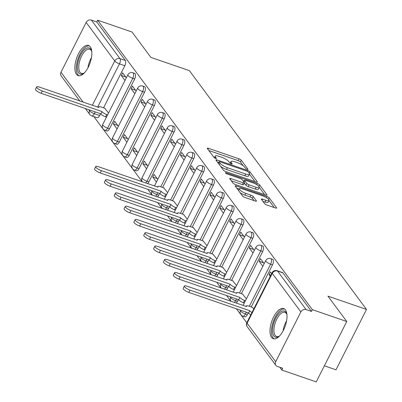 <?xml version="1.0" encoding="UTF-8"?>
<svg xmlns="http://www.w3.org/2000/svg" width="402" height="402" viewBox="0 0 402 402"><rect width="100%" height="100%" fill="white"/><g stroke="black" fill="none" stroke-linecap="round" stroke-linejoin="round"><path stroke-width="0.6" d="M247.16 169.302A1.402 0.367 26.8 0 0 247.979 169.348A1.402 0.367 26.8 0 0 247.913 169.126L241.331 160.252A2.005 0.528 26.8 0 0 239.014 158.83L208.467 148.318A2.005 0.528 26.8 0 0 207.296 148.248A2.005 0.528 26.8 0 0 207.392 148.569L213.975 157.443A1.402 0.367 26.8 0 0 215.593 158.433A1.402 0.367 26.8 0 0 216.417 158.483A1.402 0.367 26.8 0 0 216.346 158.257L215.497 157.112A6.422 1.683 26.8 0 1 215.196 156.087A6.422 1.683 26.8 0 1 218.944 156.308L221.492 157.182A6.422 1.683 26.8 0 1 228.904 161.725L229.753 162.875A1.402 0.367 26.8 0 0 231.376 163.87A1.402 0.367 26.8 0 0 232.195 163.915A1.402 0.367 26.8 0 0 232.13 163.694L231.281 162.544A6.422 1.683 26.8 0 1 230.979 161.519A6.422 1.683 26.8 0 1 234.728 161.74L237.27 162.614A6.422 1.683 26.8 0 1 244.682 167.157L245.537 168.307A1.402 0.367 26.8 0 0 247.16 169.302M90.289 46.803A15.944 7.13 -71 0 0 88.54 45.456A15.944 7.13 -71 0 0 77.455 56.004A15.944 7.13 -71 0 0 76.415 74.269A15.944 7.13 -71 0 0 78.159 75.611A15.944 7.13 -71 0 0 89.249 65.064A15.944 7.13 -71 0 0 90.289 46.803M285.44 309.902A15.944 7.13 -71 0 0 283.691 308.56A15.944 7.13 -71 0 0 272.606 319.108A15.944 7.13 -71 0 0 271.566 337.368A15.944 7.13 -71 0 0 273.31 338.71A15.944 7.13 -71 0 0 284.4 328.168A15.944 7.13 -71 0 0 285.44 309.902M264.586 203.613A2.005 0.528 26.8 0 0 266.903 205.035L275.471 207.985A2.005 0.528 26.8 0 0 276.641 208.055A2.005 0.528 26.8 0 0 276.551 207.733L269.239 197.879A2.005 0.528 26.8 0 0 266.923 196.457L236.376 185.945A2.005 0.528 26.8 0 0 235.205 185.875A2.005 0.528 26.8 0 0 235.301 186.196L242.612 196.05A2.005 0.528 26.8 0 0 244.929 197.467L255.28 201.035A2.005 0.528 26.8 0 0 256.451 201.1A2.005 0.528 26.8 0 0 256.355 200.784L253.225 196.563A2.005 0.528 26.8 0 0 250.908 195.146L245.778 193.377A5.367 1.407 26.8 0 1 239.331 188.724A5.367 1.407 26.8 0 1 242.461 188.91L262.571 195.829A5.367 1.407 26.8 0 1 269.018 200.487A5.367 1.407 26.8 0 1 265.888 200.302L262.536 199.146A2.005 0.528 26.8 0 0 261.365 199.075A2.005 0.528 26.8 0 0 261.456 199.397L264.586 203.613M97.636 20.185L132.042 32.029L150.85 57.385L189.402 70.657L366.503 309.424L327.952 296.153L346.755 321.51L312.354 309.666L97.636 20.185L96.746 21.944L91.39 20.1L119.982 58.647A4.09 1.829 109 0 1 119.464 63.868L97.611 107.133M256.205 182.011A2.005 0.528 26.8 0 0 257.375 182.076A2.005 0.528 26.8 0 0 257.28 181.759L249.974 171.9A2.005 0.528 26.8 0 0 247.657 170.483L217.11 159.966A2.005 0.528 26.8 0 0 215.939 159.901A2.005 0.528 26.8 0 0 216.035 160.217L223.341 170.076A2.005 0.528 26.8 0 0 225.658 171.493L256.205 182.011M259.607 184.89L266.918 194.744A2.005 0.528 26.8 0 1 267.008 195.065A2.005 0.528 26.8 0 1 265.838 194.995L235.291 184.483A2.005 0.528 26.8 0 1 232.974 183.061L229.849 178.845A2.005 0.528 26.8 0 1 229.753 178.523A2.005 0.528 26.8 0 1 230.924 178.594L243.316 182.86A2.005 0.528 26.8 0 0 244.486 182.925A2.005 0.528 26.8 0 0 244.391 182.608L242.316 179.81A2.005 0.528 26.8 0 0 239.999 178.387L227.1 173.95A1.402 0.367 26.8 0 1 225.416 172.729A1.402 0.367 26.8 0 1 226.236 172.78L257.29 183.468A2.005 0.528 26.8 0 1 259.607 184.89L258.858 186.372M346.755 321.51L316.253 381.9L281.847 370.056L279.787 367.282M93.852 116.6L142.213 181.799M147.79 189.322L152.056 195.076M157.639 202.598L161.905 208.347M167.483 215.869L171.749 221.623M177.327 229.145L181.593 234.894M187.176 242.416L191.442 248.17M197.02 255.692L201.286 261.446M206.869 268.968L211.135 274.717M216.713 282.239L220.979 287.993M226.557 295.515L230.823 301.269M236.406 308.791L246.798 322.801M324.379 365.815L335.997 369.815L366.503 309.424M312.354 309.666L311.465 311.424L306.103 309.58A4.09 3.497 143.4 0 0 300.867 311.912L275.697 361.74A4.09 3.497 143.4 0 0 275.872 365.368A4.09 3.497 143.4 0 0 277.38 366.453L282.737 368.297L281.847 370.056M96.746 21.944L125.339 60.491A4.09 1.829 109 0 1 124.821 65.717L103.555 107.821M100.555 113.751L99.656 115.54L94.294 113.696A4.09 1.829 109 0 1 91.701 115.861L97.063 117.706A4.09 1.829 -71 0 0 99.656 115.54M79.787 100.997L61.159 75.883A4.09 3.497 -36.6 0 1 60.983 72.26L86.154 22.432A4.09 3.497 -36.6 0 1 91.39 20.1M136.177 91.083L132.464 86.083L131.132 88.721L135.554 90.244M118.389 126.298L114.676 121.293L113.344 123.937L117.766 125.459M146.021 104.359L142.313 99.354L140.976 101.997L145.398 103.52M128.233 139.569L124.525 134.57L123.188 137.213L127.61 138.73M155.865 117.63L152.157 112.63L150.825 115.268L155.247 116.791M138.082 152.845L134.368 147.846L133.037 150.484L137.459 152.006M165.714 130.906L162.001 125.906L160.669 128.545L165.091 130.067M147.926 166.121L144.217 161.117L142.881 163.76L147.303 165.282M175.558 144.182L171.85 139.177L170.513 141.821L174.935 143.343M157.77 179.392L154.061 174.393L152.725 177.031L157.147 178.553M185.407 157.453L181.694 152.453L180.362 155.092L184.784 156.614M167.619 192.669L163.805 187.87M195.251 170.729L191.543 165.73L190.206 168.368L194.628 169.89M177.463 205.945L173.649 201.146M205.095 184.005L201.387 179.001L200.05 181.644L204.472 183.166M187.312 219.216L183.498 214.417M214.944 197.276L211.231 192.277L209.899 194.915L214.321 196.437M197.156 232.492L193.342 227.693M224.788 210.553L221.08 205.548L219.743 208.191L224.165 209.713M207 245.768L203.186 240.969M234.632 223.829L230.924 218.824L229.592 221.467L234.014 222.989M216.849 259.039L213.035 254.24M244.481 237.1L240.768 232.1L239.436 234.738L243.858 236.26M226.693 272.315L222.879 267.516M254.325 250.376L250.617 245.371L249.28 248.014L253.702 249.536M236.537 285.591L232.728 280.787M264.174 263.652L260.461 258.647L259.129 261.29L263.551 262.813M246.386 298.862L242.572 294.063M271.601 273.667L270.31 271.923L268.973 274.561L270.827 275.199M253.818 308.882L252.416 307.339M272.511 264.828L270.611 264.174A4.09 1.829 109 0 0 270.677 258.607L272.581 259.26A4.09 1.829 -71 0 1 272.511 264.828L251.24 306.932M248.245 312.867L247.341 314.655L245.441 314.002A4.09 1.829 109 0 1 242.848 316.163L244.748 316.821A4.09 1.829 -71 0 0 247.341 314.655M262.667 251.557L260.762 250.898A4.09 1.829 109 0 0 260.833 245.331L262.732 245.989A4.09 1.829 -71 0 1 262.667 251.557L241.396 293.661M238.401 299.59L237.497 301.379L235.592 300.726A4.09 1.829 109 0 1 234.311 302.47M252.818 238.28L250.918 237.627A4.09 1.829 109 0 0 250.984 232.06L252.888 232.713A4.09 1.829 -71 0 1 252.818 238.28L231.552 280.385M228.552 286.319L227.648 288.108L225.748 287.455A4.09 1.829 109 0 1 224.467 289.194M242.974 225.004L241.069 224.351A4.09 1.829 109 0 0 241.14 218.783L243.044 219.437A4.09 1.829 -71 0 1 242.974 225.004L221.703 267.109M218.708 273.043L217.804 274.832L215.904 274.179A4.09 1.829 109 0 1 214.623 275.918M233.13 211.733L231.225 211.075A4.09 1.829 109 0 0 231.296 205.507L233.195 206.166A4.09 1.829 -71 0 1 233.13 211.733L211.859 253.838M208.864 259.767L207.96 261.561L206.055 260.903A4.09 1.829 109 0 1 204.774 262.647M223.281 198.457L221.381 197.804A4.09 1.829 109 0 0 221.447 192.236L223.351 192.89A4.09 1.829 -71 0 1 223.281 198.457L202.015 240.562M199.015 246.496L198.111 248.285L196.211 247.632A4.09 1.829 109 0 1 194.93 249.371M213.437 185.181L211.532 184.528A4.09 1.829 109 0 0 211.603 178.96L213.502 179.614A4.09 1.829 -71 0 1 213.437 185.181L192.166 227.286M189.171 233.22L188.267 235.009L186.362 234.356A4.09 1.829 109 0 1 185.081 236.095M203.588 171.91L201.688 171.252A4.09 1.829 109 0 0 201.759 165.689L203.658 166.343A4.09 1.829 -71 0 1 203.588 171.91L182.322 214.015M179.327 219.944L178.423 221.738L176.518 221.08A4.09 1.829 109 0 1 175.237 222.824M193.744 158.634L191.844 157.981A4.09 1.829 109 0 0 191.91 152.413L193.814 153.067A4.09 1.829 -71 0 1 193.744 158.634L172.473 200.739M169.478 206.673L168.574 208.462L166.674 207.809A4.09 1.829 109 0 1 165.393 209.548M183.9 145.358L181.995 144.705A4.09 1.829 109 0 0 182.066 139.137L183.965 139.79A4.09 1.829 -71 0 1 183.9 145.358L162.629 187.463M159.634 193.397L158.73 195.186L156.825 194.533A4.09 1.829 109 0 1 155.544 196.271M174.051 132.087L172.151 131.429A4.09 1.829 109 0 0 172.217 125.866L174.121 126.519A4.09 1.829 -71 0 1 174.051 132.087L148.881 181.915L146.981 181.257A4.09 1.829 109 0 1 145.7 183M164.207 118.811L162.302 118.158A4.09 1.829 109 0 0 162.373 112.59L164.277 113.243A4.09 1.829 -71 0 1 164.207 118.811L139.037 168.639L137.137 167.986A4.09 1.829 109 0 1 134.544 170.147L136.444 170.805A4.09 1.829 -71 0 0 139.037 168.639M154.363 105.535L152.458 104.882A4.09 1.829 109 0 0 152.529 99.314L154.428 99.972A4.09 1.829 -71 0 1 154.363 105.535L129.193 155.363L127.288 154.71A4.09 1.829 109 0 1 124.695 156.875L126.6 157.529A4.09 1.829 -71 0 0 129.193 155.363M144.514 92.264L142.615 91.611A4.09 1.829 109 0 0 142.68 86.043L144.584 86.696A4.09 1.829 -71 0 1 144.514 92.264L119.344 142.092L117.444 141.434A4.09 1.829 109 0 1 114.851 143.599L116.751 144.253A4.09 1.829 -71 0 0 119.344 142.092M134.67 78.988L132.766 78.335A4.09 1.829 109 0 0 132.836 72.767L134.735 73.42A4.09 1.829 -71 0 1 134.67 78.988L109.5 128.816L107.595 128.163A4.09 1.829 109 0 1 105.002 130.323L106.907 130.982A4.09 1.829 -71 0 0 109.5 128.816M126.328 77.807L122.62 72.807L121.283 75.45L125.705 76.968M108.54 113.022L104.731 108.223M113.344 123.937L117.052 128.936M123.188 137.213L126.901 142.213M133.037 150.484L136.745 155.489M142.881 163.76L146.594 168.76M152.725 177.031L156.438 182.036M121.283 75.45L124.997 80.45M236.215 303.123A4.09 1.829 -71 0 0 237.497 301.379M226.366 289.847A4.09 1.829 -71 0 0 227.648 288.108M216.522 276.576A4.09 1.829 -71 0 0 217.804 274.832M206.678 263.3A4.09 1.829 -71 0 0 207.96 261.561M196.829 250.024A4.09 1.829 -71 0 0 198.111 248.285M186.985 236.753A4.09 1.829 -71 0 0 188.267 235.009M177.136 223.477A4.09 1.829 -71 0 0 178.423 221.738M167.292 210.201A4.09 1.829 -71 0 0 168.574 208.462M157.448 196.93A4.09 1.829 -71 0 0 158.73 195.186M147.599 183.654A4.09 1.829 -71 0 0 148.881 181.915M311.465 311.424L282.872 272.878A4.09 1.829 -71 0 0 282.425 272.536L277.063 270.692A4.09 1.829 109 0 1 277.516 271.033L306.103 309.58M131.132 88.721L134.841 93.726M140.976 101.997L144.69 106.997M150.825 115.268L154.534 120.273M160.669 128.545L164.378 133.549M170.513 141.821L174.227 146.82M180.362 155.092L184.071 160.096M190.206 168.368L193.915 173.373M200.05 181.644L203.764 186.644M209.899 194.915L213.608 199.92M219.743 208.191L223.457 213.196M229.592 221.467L233.301 226.467M239.436 234.738L243.145 239.743M249.28 248.014L252.994 253.019M259.129 261.29L262.838 266.29M268.973 274.561L270.27 276.31M243.225 165.765L240.441 162.011A2.005 0.528 26.8 0 0 238.125 160.594L208.829 150.509M218.613 162.549L217.472 162.157M254.953 181.578L249.491 174.212M248.28 172.001A1.402 0.367 26.8 0 0 246.657 171.011L219.844 161.78A1.402 0.367 26.8 0 0 219.025 161.73A1.402 0.367 26.8 0 0 219.09 161.956L219.989 163.167A6.422 1.683 26.8 0 0 227.401 167.709L245.728 174.016A6.422 1.683 26.8 0 0 249.476 174.237A6.422 1.683 26.8 0 0 249.175 173.212L248.28 172.001M220.557 166.317A6.422 1.683 26.8 0 0 226.512 169.468L227.401 167.709M249.476 174.237L248.587 176.001A6.422 1.683 26.8 0 1 244.838 175.78L226.512 169.468M259.31 187.453L264.586 194.568M231.286 180.784L242.426 184.618A2.005 0.528 26.8 0 0 243.597 184.689L244.486 182.925M242.888 180.578L244.225 181.041M256.169 187.282A5.367 1.407 26.8 0 0 259.3 187.468A5.367 1.407 26.8 0 0 252.853 182.815L245.768 180.377A2.005 0.528 26.8 0 0 244.597 180.307A2.005 0.528 26.8 0 0 244.692 180.629L246.768 183.423A2.005 0.528 26.8 0 0 249.084 184.845L256.169 187.282L255.28 189.046A5.367 1.407 26.8 0 0 258.411 189.226L259.3 187.468M255.28 189.046L248.195 186.603A2.005 0.528 26.8 0 1 245.878 185.186L244.371 183.151M269.018 200.487L268.129 202.246A5.367 1.407 26.8 0 1 264.998 202.06L262.898 201.337M240.069 192.623A5.367 1.407 26.8 0 0 244.888 195.136L245.778 193.377M254.029 200.603L252.335 198.327A2.005 0.528 26.8 0 0 250.019 196.905L244.888 195.136M239.2 188.98L236.738 188.136M274.219 207.553L269.003 200.518M106.46 117.148L105.605 116.851A4.09 1.07 -153.2 0 1 100.887 113.962L102.043 111.671A4.09 1.07 26.8 0 0 106.761 114.565L107.615 114.856M105.068 108.339L101.143 106.987A4.09 1.07 26.8 0 0 98.756 106.847A4.09 1.07 26.8 0 0 98.947 107.5L39.396 87.098A4.703 1.231 26.8 0 0 36.652 86.932A4.703 1.231 26.8 0 0 42.3 91.013L101.947 111.545M100.791 113.831L41.145 93.299A4.703 1.231 -153.2 0 1 35.497 89.224L36.652 86.932M84.536 72.742A13.799 6.171 109 0 1 83.762 73.315A13.799 6.171 109 0 1 77.375 67.149A13.799 6.171 109 0 1 84.048 50.094A13.799 6.171 109 0 1 91.54 50.712A13.799 6.171 109 0 1 91.797 51.642M91.706 51.275A12.774 5.713 -71 0 0 89.757 49.23A12.774 5.713 -71 0 0 84.963 51.2A12.774 5.713 -71 0 0 79.048 63.998A12.774 5.713 -71 0 0 81.44 73.385A12.774 5.713 -71 0 0 84.239 72.973M89.395 45.903A15.844 7.08 -71 0 0 83.943 48.476A15.844 7.08 -71 0 0 76.702 63.817A15.844 7.08 -71 0 0 79.109 75.782M279.686 335.841A13.799 6.171 109 0 1 278.908 336.419A13.799 6.171 109 0 1 272.526 330.253A13.799 6.171 109 0 1 279.194 313.198A13.799 6.171 109 0 1 286.691 313.816A13.799 6.171 109 0 1 286.948 314.746M286.857 314.379A12.774 5.713 -71 0 0 284.907 312.329A12.774 5.713 -71 0 0 280.114 314.304A12.774 5.713 -71 0 0 274.199 327.102A12.774 5.713 -71 0 0 276.591 336.489A12.774 5.713 -71 0 0 279.39 336.077M284.546 309.007A15.844 7.08 -71 0 0 279.094 311.58A15.844 7.08 -71 0 0 271.852 326.916A15.844 7.08 -71 0 0 274.259 338.886M165.534 196.794L164.679 196.498A4.09 1.07 -153.2 0 1 159.961 193.603L161.117 191.317A4.09 1.07 26.8 0 0 165.835 194.206L166.689 194.503M164.147 187.985L160.217 186.634A4.09 1.07 26.8 0 0 157.83 186.493A4.09 1.07 26.8 0 0 158.026 187.146L98.475 166.745A4.703 1.231 26.8 0 0 95.731 166.579A4.703 1.231 26.8 0 0 101.379 170.659L161.021 191.186M159.865 193.478L100.219 172.945A4.703 1.231 -153.2 0 1 94.57 168.87L95.731 166.579M175.383 210.065L174.528 209.774A4.09 1.07 -153.2 0 1 169.805 206.879L170.961 204.593A4.09 1.07 26.8 0 0 175.684 207.482L176.538 207.779M173.991 201.261L170.066 199.91A4.09 1.07 26.8 0 0 167.679 199.769A4.09 1.07 26.8 0 0 167.87 200.422L108.319 180.016A4.703 1.231 26.8 0 0 105.575 179.855A4.703 1.231 26.8 0 0 111.223 183.93L170.87 204.462M169.709 206.754L110.068 186.221A4.703 1.231 -153.2 0 1 104.419 182.141L105.575 179.855M185.227 223.341L184.372 223.045A4.09 1.07 -153.2 0 1 179.654 220.155L180.81 217.864A4.09 1.07 26.8 0 0 185.528 220.758L186.382 221.05M183.835 214.537L179.91 213.186A4.09 1.07 26.8 0 0 177.523 213.04A4.09 1.07 26.8 0 0 177.714 213.693L118.163 193.292A4.703 1.231 26.8 0 0 115.419 193.131A4.703 1.231 26.8 0 0 121.067 197.206L180.714 217.738M179.558 220.025L119.912 199.492A4.703 1.231 -153.2 0 1 114.263 195.417L115.419 193.131M195.07 236.612L194.216 236.321A4.09 1.07 -153.2 0 1 189.498 233.426L190.654 231.14A4.09 1.07 26.8 0 0 195.372 234.029L196.231 234.326M193.684 227.808L189.759 226.457A4.09 1.07 26.8 0 0 187.372 226.316A4.09 1.07 26.8 0 0 187.563 226.969L128.012 206.568A4.703 1.231 26.8 0 0 125.268 206.402A4.703 1.231 26.8 0 0 130.916 210.482L190.558 231.009M189.402 233.301L129.761 212.769A4.703 1.231 -153.2 0 1 124.112 208.693L125.268 206.402M204.919 249.888L204.065 249.597A4.09 1.07 -153.2 0 1 199.342 246.702L200.497 244.411A4.09 1.07 26.8 0 0 205.221 247.305L206.075 247.602M203.528 241.084L199.603 239.733A4.09 1.07 26.8 0 0 197.216 239.592A4.09 1.07 26.8 0 0 197.407 240.245L137.856 219.839A4.703 1.231 26.8 0 0 135.112 219.678A4.703 1.231 26.8 0 0 140.76 223.753L200.407 244.285M199.251 246.577L139.605 226.045A4.703 1.231 -153.2 0 1 133.956 221.964L135.112 219.678M214.763 263.164L213.909 262.868A4.09 1.07 -153.2 0 1 209.191 259.978L210.346 257.687A4.09 1.07 26.8 0 0 215.065 260.581L215.919 260.873M213.372 254.355L209.447 253.009A4.09 1.07 26.8 0 0 207.06 252.863A4.09 1.07 26.8 0 0 207.251 253.516L147.705 233.115A4.703 1.231 26.8 0 0 144.956 232.954A4.703 1.231 26.8 0 0 150.604 237.029L210.251 257.561M209.095 259.848L149.449 239.316A4.703 1.231 -153.2 0 1 143.8 235.24L144.956 232.954M224.612 276.435L223.753 276.144A4.09 1.07 -153.2 0 1 219.035 273.249L220.19 270.963A4.09 1.07 26.8 0 0 224.914 273.852L225.768 274.149M223.221 267.631L219.296 266.28A4.09 1.07 26.8 0 0 216.909 266.139A4.09 1.07 26.8 0 0 217.1 266.792L157.549 246.391A4.703 1.231 26.8 0 0 154.805 246.225A4.703 1.231 26.8 0 0 160.453 250.3L220.095 270.832M218.939 273.124L159.298 252.592A4.703 1.231 -153.2 0 1 153.649 248.516L154.805 246.225M234.456 289.711L233.602 289.415A4.09 1.07 -153.2 0 1 228.884 286.525L230.039 284.234A4.09 1.07 26.8 0 0 234.758 287.128L235.612 287.425M233.065 280.908L229.14 279.556A4.09 1.07 26.8 0 0 226.753 279.415A4.09 1.07 26.8 0 0 226.944 280.068L167.393 259.662A4.703 1.231 26.8 0 0 164.649 259.501A4.703 1.231 26.8 0 0 170.297 263.576L229.944 284.108M228.788 286.4L169.141 265.868A4.703 1.231 -153.2 0 1 163.493 261.787L164.649 259.501M244.3 302.987L243.446 302.691A4.09 1.07 -153.2 0 1 238.728 299.802L239.883 297.51A4.09 1.07 26.8 0 0 244.602 300.405L245.456 300.696M242.914 294.179L238.984 292.832A4.09 1.07 26.8 0 0 236.597 292.686A4.09 1.07 26.8 0 0 236.793 293.339L177.242 272.938A4.703 1.231 26.8 0 0 174.498 272.772A4.703 1.231 26.8 0 0 180.146 276.852L239.788 297.385M238.632 299.671L178.985 279.139A4.703 1.231 -153.2 0 1 173.337 275.063L174.498 272.772M250.813 314.826A4.09 1.07 -153.2 0 1 248.572 313.073L249.727 310.786A4.09 1.07 26.8 0 0 251.969 312.535M252.757 307.455L248.833 306.103A4.09 1.07 26.8 0 0 246.446 305.962A4.09 1.07 26.8 0 0 246.637 306.615L187.086 286.209A4.703 1.231 26.8 0 0 184.342 286.048A4.703 1.231 26.8 0 0 189.99 290.123L249.637 310.656M248.476 312.947L188.834 292.415A4.703 1.231 -153.2 0 1 183.186 288.34L184.342 286.048M247.758 169.428L247.913 169.126M216.196 158.564L216.346 158.257M231.979 163.996L232.13 163.694M300.867 311.912L272.28 273.365L247.109 323.193L275.697 361.74M124.821 65.717L119.464 63.868A4.09 1.07 26.8 0 1 114.746 60.978L86.154 22.432M95.199 111.907L94.294 113.696A4.09 1.07 26.8 0 1 89.576 110.806L89.932 110.093M92.344 105.324L114.746 60.978A4.09 3.497 -36.6 0 1 119.982 58.647L125.339 60.491M60.983 72.26L83.164 102.163M88.741 109.686L89.576 110.806A4.09 3.497 143.4 0 0 89.746 114.429A4.09 4.09 0 0 0 91.701 115.861M270.677 258.607A4.09 4.09 0 0 0 265.697 260.627A4.09 1.07 -153.2 0 0 265.888 261.28A4.09 1.07 -153.2 0 0 270.611 264.174L249.34 306.279M246.346 312.213L245.441 314.002A4.09 1.07 -153.2 0 1 240.718 311.108A4.09 1.07 26.8 0 1 240.527 310.455A4.09 4.09 0 0 0 242.848 316.163M260.833 245.331A4.09 4.09 0 0 0 255.853 247.356A4.09 1.07 -153.2 0 0 256.044 248.009A4.09 1.07 -153.2 0 0 260.762 250.898L239.497 293.003M236.497 298.937L235.592 300.726A4.09 1.07 -153.2 0 1 230.874 297.837A4.09 1.07 26.8 0 1 230.683 297.184A4.09 4.09 0 0 0 230.939 301.309M250.984 232.06A4.09 4.09 0 0 0 246.004 234.08A4.09 1.07 -153.2 0 0 246.2 234.733A4.09 1.07 -153.2 0 0 250.918 237.627L229.648 279.732M226.653 285.661L225.748 287.455A4.09 1.07 -153.2 0 1 221.03 284.561A4.09 1.07 26.8 0 1 220.839 283.907A4.09 4.09 0 0 0 221.095 288.033M241.14 218.783A4.09 4.09 0 0 0 236.16 220.809A4.09 1.07 -153.2 0 0 236.351 221.457A4.09 1.07 -153.2 0 0 241.069 224.351L219.804 266.456M216.809 272.39L215.904 274.179A4.09 1.07 -153.2 0 1 211.181 271.285A4.09 1.07 26.8 0 1 210.99 270.631A4.09 4.09 0 0 0 211.246 274.757M231.296 205.507A4.09 4.09 0 0 0 226.316 207.532A4.09 1.07 -153.2 0 0 226.507 208.186A4.09 1.07 -153.2 0 0 231.225 211.075L209.96 253.18M206.96 259.114L206.055 260.903A4.09 1.07 -153.2 0 1 201.337 258.014A4.09 1.07 26.8 0 1 201.146 257.36A4.09 4.09 0 0 0 201.402 261.486M221.447 192.236A4.09 4.09 0 0 0 216.467 194.256A4.09 1.07 -153.2 0 0 216.658 194.91A4.09 1.07 -153.2 0 0 221.381 197.804L200.111 239.909M197.116 245.838L196.211 247.632A4.09 1.07 -153.2 0 1 191.493 244.738A4.09 1.07 26.8 0 1 191.297 244.084A4.09 4.09 0 0 0 191.558 248.21M211.603 178.96A4.09 4.09 0 0 0 206.623 180.985A4.09 1.07 -153.2 0 0 206.814 181.639A4.09 1.07 -153.2 0 0 211.532 184.528L190.267 226.633M187.267 232.567L186.362 234.356A4.09 1.07 -153.2 0 1 181.644 231.462A4.09 1.07 26.8 0 1 181.453 230.808A4.09 4.09 0 0 0 181.709 234.934M201.759 165.689A4.09 4.09 0 0 0 196.779 167.709A4.09 1.07 -153.2 0 0 196.97 168.363A4.09 1.07 -153.2 0 0 201.688 171.252L180.418 213.356M177.423 219.291L176.518 221.08A4.09 1.07 -153.2 0 1 171.8 218.191A4.09 1.07 26.8 0 1 171.609 217.537A4.09 4.09 0 0 0 171.865 221.663M191.91 152.413A4.09 4.09 0 0 0 186.93 154.433A4.09 1.07 -153.2 0 0 187.121 155.087A4.09 1.07 -153.2 0 0 191.844 157.981L170.574 200.085M167.579 206.015L166.674 207.809A4.09 1.07 -153.2 0 1 161.951 204.914A4.09 1.07 26.8 0 1 161.76 204.261A4.09 4.09 0 0 0 162.016 208.387M182.066 139.137A4.09 4.09 0 0 0 177.086 141.162A4.09 1.07 -153.2 0 0 177.277 141.816A4.09 1.07 -153.2 0 0 181.995 144.705L160.73 186.809M157.73 192.744L156.825 194.533A4.09 1.07 -153.2 0 1 152.107 191.638A4.09 1.07 26.8 0 1 151.916 190.99A4.09 4.09 0 0 0 152.172 195.111M172.217 125.866A4.09 4.09 0 0 0 167.237 127.886A4.09 1.07 -153.2 0 0 167.433 128.54A4.09 1.07 -153.2 0 0 172.151 131.429L146.981 181.257A4.09 1.07 -153.2 0 1 142.263 178.367A4.09 1.07 26.8 0 1 142.072 177.714A4.09 4.09 0 0 0 142.328 181.84M162.373 112.59A4.09 4.09 0 0 0 157.393 114.61A4.09 1.07 -153.2 0 0 157.584 115.263A4.09 1.07 -153.2 0 0 162.302 118.158L137.137 167.986A4.09 1.07 -153.2 0 1 132.414 165.091A4.09 1.07 26.8 0 1 132.223 164.438A4.09 4.09 0 0 0 134.544 170.147M152.529 99.314A4.09 4.09 0 0 0 147.549 101.339A4.09 1.07 -153.2 0 0 147.74 101.992A4.09 1.07 -153.2 0 0 152.458 104.882L127.288 154.71A4.09 1.07 -153.2 0 1 122.57 151.82A4.09 1.07 26.8 0 1 122.379 151.167A4.09 4.09 0 0 0 124.695 156.875M142.68 86.043A4.09 4.09 0 0 0 137.7 88.063A4.09 1.07 -153.2 0 0 137.891 88.716A4.09 1.07 -153.2 0 0 142.615 91.611L117.444 141.434A4.09 1.07 -153.2 0 1 112.726 138.544A4.09 1.07 26.8 0 1 112.53 137.891A4.09 4.09 0 0 0 114.851 143.599M132.836 72.767A4.09 4.09 0 0 0 127.856 74.787A4.09 1.07 -153.2 0 0 128.047 75.44A4.09 1.07 -153.2 0 0 132.766 78.335L107.595 128.163A4.09 1.07 -153.2 0 1 102.877 125.268A4.09 1.07 26.8 0 1 102.686 124.615A4.09 4.09 0 0 0 105.002 130.323M282.872 272.878L277.516 271.033A4.09 3.497 -36.6 0 0 272.28 273.365A4.09 1.07 -153.2 0 1 272.089 272.712L246.918 322.54A4.09 4.09 0 0 0 247.28 326.821L275.872 365.368M247.28 326.821A4.09 3.497 143.4 0 1 247.109 323.193A4.09 1.07 -153.2 0 1 246.918 322.54M230.748 163.599L231.281 162.544M214.964 158.162L215.497 157.112M207.955 149.328L208.467 148.318M238.125 160.594L239.014 158.83M240.441 162.011L241.331 160.252M216.598 160.981L217.11 159.966M247.26 171.267L247.657 170.483M249.255 173.322L249.974 171.9M257.064 182.191L257.28 181.759M218.371 163.373L219.09 161.956M219.271 164.584L219.989 163.167M244.838 175.78L245.728 174.016M266.697 195.181L266.918 194.744M230.411 179.609L230.924 178.594M242.426 184.618L243.316 182.86M225.939 173.362L226.236 172.78M256.687 184.659L257.29 183.468M243.974 182.046L244.692 180.629M245.878 185.186L246.768 183.423M248.195 186.603L249.084 184.845M262.024 200.161L262.536 199.146M264.998 202.06L265.888 200.302M250.019 196.905L250.908 195.146M252.335 198.327L253.225 196.563M256.134 201.216L256.355 200.784M235.863 186.955L236.376 185.945M266.33 197.628L266.923 196.457M268.511 199.322L269.239 197.879M276.33 208.171L276.551 207.733M100.887 113.962L102.043 111.671M105.605 116.851L106.761 114.565M41.145 93.299L42.3 91.013M87.963 67.777A12.774 5.713 109 0 1 91.44 57.662M283.108 330.876A12.774 5.713 109 0 1 286.591 320.766M159.961 193.603L161.117 191.317M164.679 196.498L165.835 194.206M100.219 172.945L101.379 170.659M169.805 206.879L170.961 204.593M174.528 209.774L175.684 207.482M110.068 186.221L111.223 183.93M179.654 220.155L180.81 217.864M184.372 223.045L185.528 220.758M119.912 199.492L121.067 197.206M189.498 233.426L190.654 231.14M194.216 236.321L195.372 234.029M129.761 212.769L130.916 210.482M199.342 246.702L200.497 244.411M204.065 249.597L205.221 247.305M139.605 226.045L140.76 223.753M209.191 259.978L210.346 257.687M213.909 262.868L215.065 260.581M149.449 239.316L150.604 237.029M219.035 273.249L220.19 270.963M223.753 276.144L224.914 273.852M159.298 252.592L160.453 250.3M228.884 286.525L230.039 284.234M233.602 289.415L234.758 287.128M169.141 265.868L170.297 263.576M238.728 299.802L239.883 297.51M243.446 302.691L244.602 300.405M178.985 279.139L180.146 276.852M248.572 313.073L249.727 310.786M188.834 292.415L189.99 290.123M102.686 124.615L127.856 74.787M112.53 137.891L137.7 88.063M122.379 151.167L147.549 101.339M132.223 164.438L157.393 114.61M142.072 177.714L167.237 127.886M154.433 186.005L177.086 141.162M164.277 199.281L186.93 154.433M174.126 212.552L196.779 167.709M183.97 225.829L206.623 180.985M193.814 239.105L216.467 194.256M203.663 252.376L226.316 207.532M213.507 265.652L236.16 220.809M223.351 278.928L246.004 234.08M233.2 292.199L255.853 247.356M243.044 305.475L265.697 260.627M277.063 270.692A4.09 4.09 0 0 0 272.089 272.712M85.365 108.52L89.746 114.429M230.12 163.212L230.979 161.519M214.341 157.78L215.196 156.087M218.266 163.232L219.025 161.73M243.823 181.84L244.597 180.307M238.456 190.453L239.331 188.724M98.465 107.429L98.756 106.847M157.539 187.076L157.83 186.493M167.383 200.347L167.679 199.769M177.232 213.623L177.523 213.04M187.076 226.899L187.372 226.316M196.925 240.17L197.216 239.592M206.769 253.446L207.06 252.863M216.613 266.722L216.909 266.139M226.462 279.993L226.753 279.415M236.306 293.269L236.597 292.686M246.15 306.545L246.446 305.962"/></g></svg>
